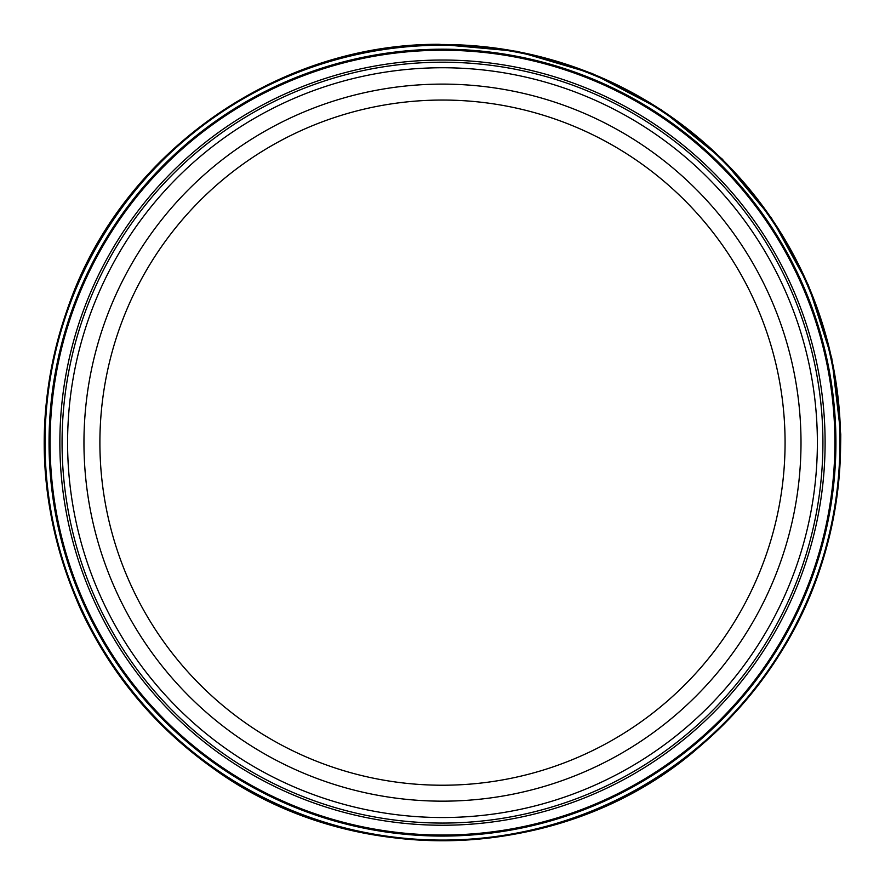 <?xml version="1.0" encoding="UTF-8"?>
<svg xmlns="http://www.w3.org/2000/svg" width="885" height="885" viewBox="0 0 885 885"><rect width="100%" height="100%" fill="white"/><g stroke="black" fill="none" stroke-linecap="round" stroke-linejoin="round"><path stroke-width="1.33" d="M824.842 428.606A382.608 382.608 0 0 0 433.196 60.147A382.608 382.608 0 0 0 60.025 453.507A382.608 382.608 0 0 0 454.934 825.041A382.608 382.608 0 0 0 824.842 428.606M834.677 429.878A392.398 392.398 0 0 0 434.601 50.323A392.398 392.398 0 0 0 50.202 452.158A392.398 392.398 0 0 0 453.618 834.876A392.398 392.398 0 0 0 834.677 429.878M438.208 45.224A397.442 397.442 0 0 0 45.091 448.562A397.442 397.442 0 0 0 450.056 840.009A397.442 397.442 0 0 0 839.821 433.429A397.442 397.442 0 0 0 438.208 45.224M435.343 49.261A393.438 393.438 0 0 0 49.14 451.405A393.438 393.438 0 0 0 452.877 835.938A393.438 393.438 0 0 0 835.739 430.619A393.438 393.438 0 0 0 435.343 49.261M822.917 442.644A380.428 380.428 0 0 1 252.269 772.096A380.428 380.428 0 0 1 252.269 113.18A380.428 380.428 0 0 1 822.917 442.644A380.428 380.428 0 0 1 252.269 772.096A380.428 380.428 0 0 1 252.269 113.18A380.428 380.428 0 0 1 822.917 442.644M801.002 442.644A358.513 358.513 0 0 1 263.221 753.124A358.513 358.513 0 0 1 263.221 132.153A358.513 358.513 0 0 1 801.002 442.644A358.513 358.513 0 0 1 263.221 753.124A358.513 358.513 0 0 1 263.221 132.153A358.513 358.513 0 0 1 801.002 442.644M438.695 44.538A398.128 398.128 0 0 0 44.394 448.075A398.128 398.128 0 0 0 449.569 840.695A398.128 398.128 0 0 0 840.518 433.904A398.128 398.128 0 0 0 438.695 44.538M817.375 442.644A374.897 374.897 0 0 1 255.035 767.306A374.897 374.897 0 0 1 255.035 117.971A374.897 374.897 0 0 1 817.375 442.644M785.072 442.644A342.584 342.584 0 0 1 271.197 739.329A342.584 342.584 0 0 1 271.197 145.948A342.584 342.584 0 0 1 785.072 442.644M840.75 434.258C840.54 563.535 791.002 669.812 692.103 753.08C558.8 863.815 352.529 870.22 212.61 767.97C154.477 726.496 110.382 673.363 80.336 608.581C34.858 504.937 32.302 400.252 72.692 294.528C129.575 147.175 281.109 43.675 439.048 44.305L517.017 51.319L592.12 73.455L661.427 109.851L722.293 159.101L771.421 217.953L808.37 285.125L831.767 358.126L840.75 434.258"/></g></svg>
